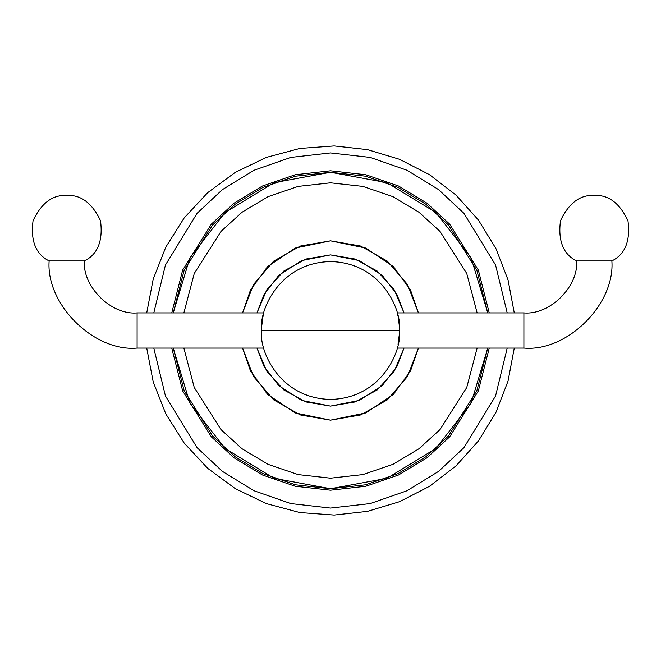 <?xml version="1.0" encoding="UTF-8"?>
<svg xmlns="http://www.w3.org/2000/svg" width="661" height="661" viewBox="0 0 661 661"><rect width="100%" height="100%" fill="white"/><g stroke="black" fill="none" stroke-linecap="round" stroke-linejoin="round"><path stroke-width="0.99" d="M507.202 312.917L495.56 265.011L463.931 213.338L438.623 189.641L406.969 170.241L370.185 157.417L330.5 152.931L290.815 157.417L254.031 170.241L222.377 189.641L197.069 213.338L165.44 265.011L153.798 312.917L165.44 265.011L197.069 213.338L222.377 189.641L254.031 170.241L290.815 157.417L330.5 152.931L370.185 157.417L406.969 170.241L438.623 189.641L463.931 213.338L495.56 265.011L507.202 312.917M153.798 348.083L165.44 395.989L197.069 447.662L222.377 471.359L254.031 490.759L290.815 503.583L330.5 508.069L370.185 503.583L406.969 490.759L438.623 471.359L463.931 447.662L495.56 395.989L507.202 348.083L495.56 395.989L463.931 447.662L438.623 471.359L406.969 490.759L370.185 503.583L330.5 508.069L290.815 503.583L254.031 490.759L222.377 471.359L197.069 447.662L165.44 395.989L153.798 348.083M489.239 348.083L478.333 390.94L449.62 436.88L426.882 457.85L398.583 474.97L365.806 486.256L330.5 490.206L295.194 486.256L262.417 474.97L234.118 457.85L211.38 436.88L182.667 390.94L171.761 348.083L182.667 390.94L211.38 436.88L234.118 457.85L262.417 474.97L295.194 486.256L330.5 490.206L365.806 486.256L398.583 474.97L426.882 457.85L449.62 436.88L478.333 390.94L489.239 348.083M171.761 312.917L182.667 270.06L211.38 224.12L234.118 203.15L262.417 186.03L295.194 174.744L330.5 170.794L365.806 174.744L398.583 186.03L426.882 203.15L449.62 224.12L478.333 270.06L489.239 312.917L478.333 270.06L449.62 224.12L426.882 203.15L398.583 186.03L365.806 174.744L330.5 170.794L295.194 174.744L262.417 186.03L234.118 203.15L211.38 224.12L182.667 270.06L171.761 312.917M173.248 312.917L184.089 270.481L212.561 225.013L235.085 204.266L263.103 187.336L295.558 176.173L330.5 172.265L365.442 176.173L397.897 187.336L425.915 204.266L448.439 225.013L476.912 270.481L487.752 312.917L471.128 257.964L435.987 212.561L386.958 182.684L330.5 172.265L274.042 182.684L225.013 212.561L189.872 257.964L173.248 312.917M487.752 348.083L476.912 390.519L448.439 435.987L425.915 456.734L397.897 473.664L365.442 484.827L330.5 488.735L295.558 484.827L263.103 473.664L235.085 456.734L212.561 435.987L184.089 390.519L173.248 348.083L189.872 403.036L225.013 448.439L274.042 478.316L330.5 488.735L386.958 478.316L435.987 448.439L471.128 403.036L487.752 348.083M404.028 348.083L394.204 371.218L377.332 389.85L355.288 401.921L330.5 406.102L305.713 401.921L283.668 389.85L266.796 371.218L256.972 348.083L264.226 366.88L278.884 385.735L301.788 400.434L330.5 406.102L359.212 400.434L382.116 385.735L396.774 366.88L404.028 348.083M256.972 312.917L266.796 289.782L283.668 271.15L305.713 259.079L330.5 254.898L355.288 259.079L377.332 271.15L394.204 289.782L404.028 312.917L396.774 294.12L382.116 275.265L359.212 260.566L330.5 254.898L301.788 260.566L278.884 275.265L264.226 294.12L256.972 312.917M477.135 312.917L466.732 273.464L439.986 231.383L418.983 212.255L392.948 196.664L362.864 186.402L330.5 182.816L298.136 186.402L268.052 196.664L242.017 212.255L221.014 231.383L194.268 273.464L183.865 312.917L194.268 273.464L221.014 231.383L242.017 212.255L268.052 196.664L298.136 186.402L330.5 182.816L362.864 186.402L392.948 196.664L418.983 212.255L439.986 231.383L466.732 273.464L477.135 312.917M183.865 348.083L194.268 387.536L221.014 429.617L242.017 448.745L268.052 464.336L298.136 474.598L330.5 478.184L362.864 474.598L392.948 464.336L418.983 448.745L439.986 429.617L466.732 387.536L477.135 348.083L466.732 387.536L439.986 429.617L418.983 448.745L392.948 464.336L362.864 474.598L330.5 478.184L298.136 474.598L268.052 464.336L242.017 448.745L221.014 429.617L194.268 387.536L183.865 348.083M418.421 348.083L407.374 376.654L387.346 399.839L360.683 414.934L330.5 420.165L300.317 414.934L273.654 399.839L253.626 376.654L242.579 348.083L250.486 370.97L267.565 394.369L295.227 412.935L330.5 420.165L365.773 412.935L393.435 394.369L410.514 370.97L418.421 348.083M242.579 312.917L253.626 284.346L273.654 261.161L300.317 246.066L330.5 240.835L360.683 246.066L387.346 261.161L407.374 284.346L418.421 312.917L410.514 290.03L393.435 266.631L365.773 248.065L330.5 240.835L295.227 248.065L267.565 266.631L250.486 290.03L242.579 312.917M399.418 330.5C402.185 350.661 381.513 398.476 330.5 399.418C279.487 398.476 258.815 350.661 261.582 330.5L399.418 330.5L261.582 330.5C258.815 350.661 279.487 398.476 330.5 399.418C381.513 398.476 402.185 350.661 399.418 330.5C402.185 310.34 381.513 262.524 330.5 261.582C279.487 262.524 258.815 310.34 261.582 330.5C264.193 353.817 264.193 353.817 261.582 330.5C258.815 310.34 279.487 262.524 330.5 261.582C381.513 262.524 402.185 310.34 399.418 330.5L399.418 330.475M399.294 334.615L398.038 344.241M397.476 346.761L397.137 348.083L523.9 348.083L397.137 348.083M397.137 312.917L523.9 312.917L397.137 312.917L397.509 314.372M397.798 315.652L397.905 316.132M398.335 318.346L398.509 319.313M398.608 319.941L399.153 324.477M399.227 325.311L399.285 326.162M261.582 330.5L261.657 327.294M261.723 326.137L262.739 317.908M262.797 317.594L263.045 316.363M263.21 315.603L263.557 314.115M263.582 314.016L263.863 312.917L137.1 312.917L263.863 312.917M523.9 312.917L523.9 348.083L523.9 312.917C549.993 315.28 579.003 286.271 576.64 260.178C579.003 286.271 549.993 315.28 523.9 312.917M611.805 260.178C615.738 303.663 567.386 352.016 523.9 348.083C567.386 352.016 615.738 303.663 611.805 260.178M613.301 260.178L575.144 260.178C562.85 253.279 557.967 240.117 560.495 220.691C568.914 203.001 580.16 194.598 594.222 195.474C608.285 194.598 619.531 203.001 627.95 220.691C630.478 240.117 625.595 253.279 613.301 260.178L575.144 260.178C562.85 253.279 557.967 240.117 560.495 220.691C568.914 203.001 580.16 194.598 594.222 195.474C608.285 194.598 619.531 203.001 627.95 220.691C630.478 240.117 625.595 253.279 613.301 260.178M137.1 348.083L263.863 348.083L137.1 348.083L137.1 312.917C111.007 315.28 81.997 286.271 84.36 260.178C81.997 286.271 111.007 315.28 137.1 312.917L137.1 348.083C93.614 352.016 45.262 303.663 49.195 260.178C45.262 303.663 93.614 352.016 137.1 348.083M85.856 260.178L47.699 260.178C35.405 253.279 30.522 240.117 33.05 220.691C41.469 203.001 52.715 194.598 66.778 195.474C52.715 194.598 41.469 203.001 33.05 220.691C30.522 240.117 35.405 253.279 47.699 260.178L85.856 260.178C98.15 253.279 103.033 240.117 100.505 220.691C92.086 203.001 80.84 194.598 66.778 195.474C80.84 194.598 92.086 203.001 100.505 220.691C103.033 240.117 98.15 253.279 85.856 260.178L84.36 260.178M514.275 312.917L508.045 279.95L495.957 248.643L478.432 220.055L456.032 195.135L429.476 174.669L399.632 159.334L367.499 149.634L334.193 145.932L299.854 148.452L266.532 157.343L235.448 172.248L207.703 192.648L184.245 217.849L165.87 246.991L153.212 279.058L146.725 312.917M514.275 348.083L508.045 381.05L495.957 412.357L478.432 440.945L456.032 465.865L429.476 486.331L399.632 501.666L367.499 511.366L334.193 515.068L299.854 512.548L266.532 503.657L235.448 488.752L207.703 468.352L184.245 443.151L165.87 414.009L153.212 381.942L146.725 348.083"/></g></svg>
